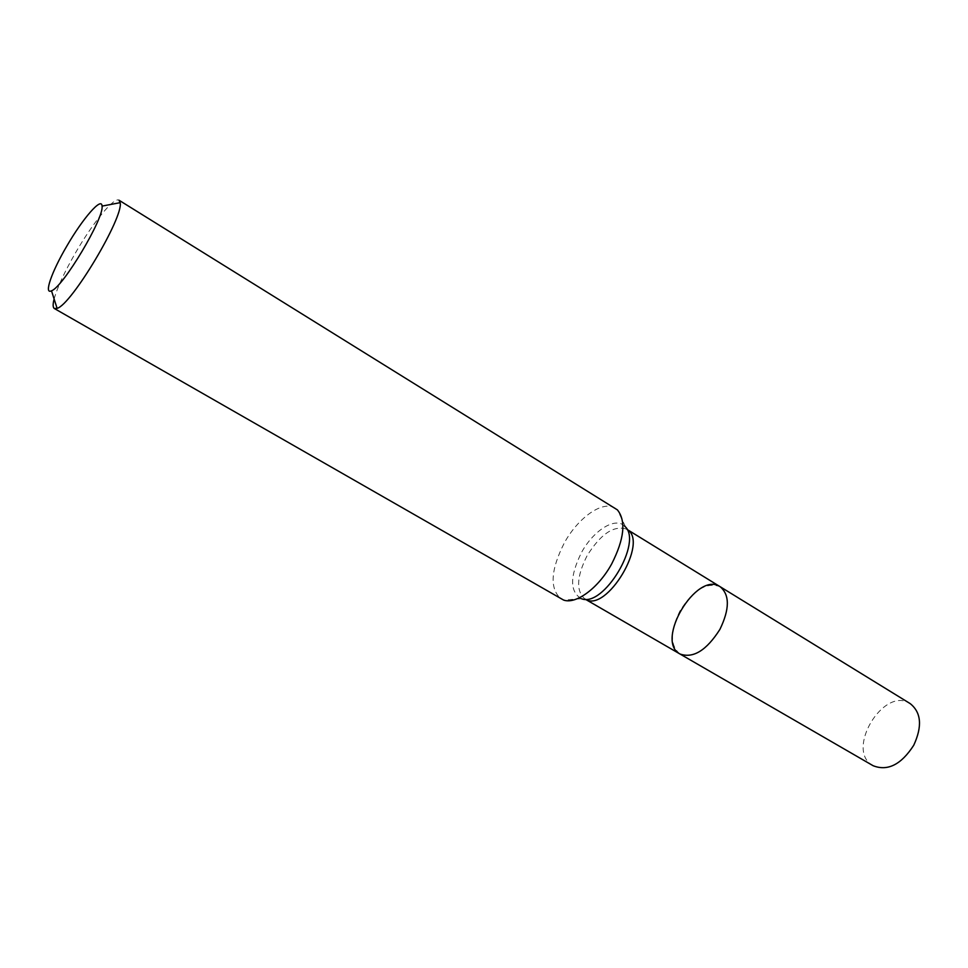 <?xml version="1.0" encoding="UTF-8"?>
<svg xmlns="http://www.w3.org/2000/svg" width="968" height="968" viewBox="0 0 968 968"><rect width="100%" height="100%" fill="white"/><g stroke="black" fill="none" stroke-linecap="round" stroke-linejoin="round"><path stroke-width="0.73" stroke-dasharray="4.84 3.63" d="M615.249 508.188C603.004 499.972 578.15 517.457 564.284 542.987C550.574 570.104 549.509 588.762 561.077 598.974M54.111 299.003C57.415 287.206 64.662 271.609 75.855 252.237C93.073 222.458 114.26 196.577 119.003 200.219M679.96 653.981C669.965 645.62 669.953 631.305 679.899 611.038C693.209 589.948 706.616 581.816 720.107 586.681M873.112 765.712C844.64 750.841 883.566 685.61 910.174 703.603M624.65 526.217C615.575 516.452 593.42 530.379 581.478 552.546C569.692 576.468 569.68 591.859 581.417 598.696L584.974 599.047C575.863 591.085 576.565 576.662 587.068 555.753C600.801 533.828 614.002 524.983 626.659 529.181L617.439 509.906M581.417 598.696L563.63 600.075"/><path stroke-width="1.45" d="M54.377 308.526L563.63 600.075C576.045 604.601 598.611 587.951 611.752 563.787C624.312 538.934 626.199 520.978 617.439 509.906L119.003 200.219L120.153 202.675C123.843 216.965 71.414 304.823 57.1 308.356L54.377 308.526C52.829 307.546 52.744 304.375 54.111 299.003M66.852 246.029C82.752 218.478 101.906 196.371 102.039 206.099C104.423 217.679 62.823 287.399 51.498 290.799C43.536 294.901 51.776 271.572 66.852 246.029M719.926 629.357C706.483 650.484 693.149 658.688 679.96 653.981C654.586 641.01 696.658 570.515 720.107 586.681C729.799 594.824 729.739 609.041 719.926 629.357C706.483 650.484 693.149 658.688 679.96 653.981L873.112 765.712C887.692 771.448 901.244 764.623 913.756 745.227C922.456 726.315 921.258 712.436 910.174 703.603L720.107 586.681C729.799 594.824 729.739 609.041 719.926 629.357M720.107 586.681L626.949 529.363C649.383 541.354 606.476 613.252 585.277 599.216L679.96 653.981M624.65 526.217C643.466 541.245 603.572 608.098 581.417 598.696M51.498 290.799L57.1 308.356M102.039 206.099L120.153 202.675"/></g></svg>
